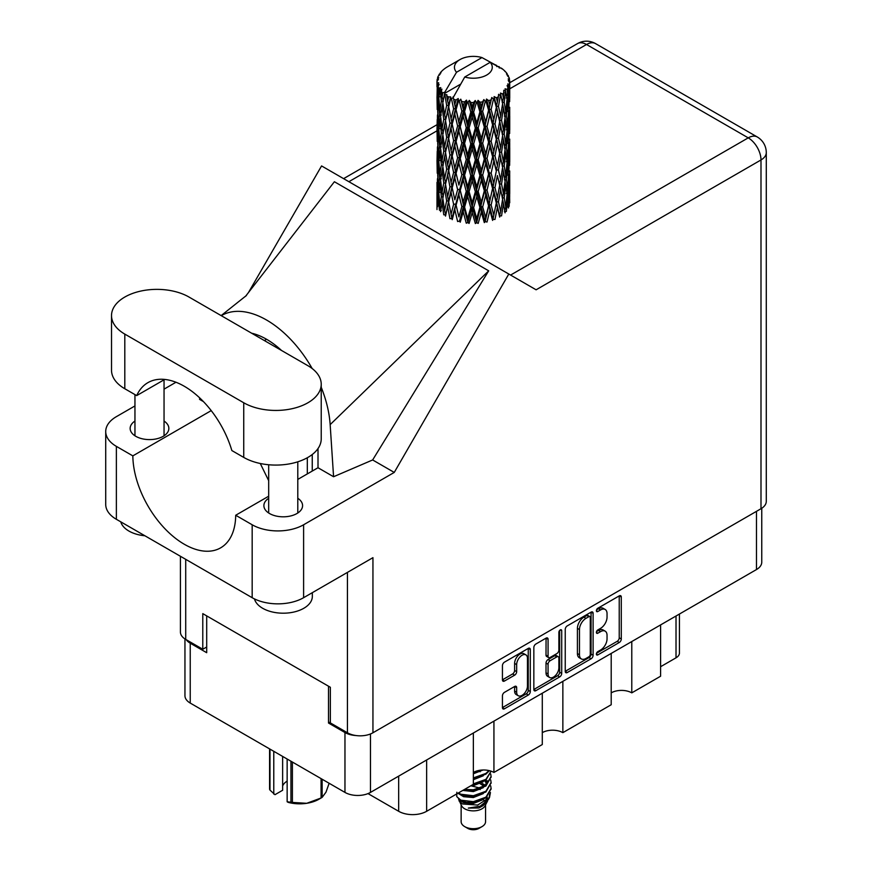 <?xml version="1.0" encoding="UTF-8"?>
<svg xmlns="http://www.w3.org/2000/svg" width="872" height="872" viewBox="0 0 872 872"><rect width="100%" height="100%" fill="white"/><g stroke="black" fill="none" stroke-linecap="round" stroke-linejoin="round"><path stroke-width="1.31" d="M525.892 654.872L523.832 653.684A7.641 4.415 120 0 0 520.017 654.054A7.641 4.415 120 0 0 514.611 663.418L516.671 664.606A7.641 4.415 120 0 1 522.077 655.243A7.641 4.415 120 0 1 525.892 654.872A7.641 4.415 120 0 1 527.473 658.371L527.473 686.002A7.641 4.415 120 0 1 524.137 693.687A7.641 4.415 120 0 1 518.251 695.736A7.641 4.415 120 0 1 516.671 692.237L516.671 687.637A2.856 1.646 120 0 0 516.082 686.329A2.856 1.646 120 0 0 514.654 686.471L504.452 692.357A2.856 1.646 120 0 0 502.436 695.856L502.436 707.628A2.856 1.646 120 0 0 503.024 708.936A2.856 1.646 120 0 0 504.452 708.794L528.279 695.038A2.856 1.646 120 0 0 530.307 691.54L530.307 649.564A2.856 1.646 120 0 0 529.707 648.256A2.856 1.646 120 0 0 528.279 648.397L504.452 662.153A2.856 1.646 120 0 0 502.436 665.652L502.436 679.877A2.856 1.646 120 0 0 503.024 681.185A2.856 1.646 120 0 0 504.452 681.043L514.654 675.157A2.856 1.646 120 0 0 516.671 671.658L516.671 664.606M560.293 629.911L561.71 630.729A1.995 1.155 120 0 0 561.296 629.813A1.995 1.155 120 0 0 560.293 629.911A1.995 1.155 120 0 0 558.876 632.364L558.876 650.087A2.856 1.646 120 0 1 556.859 653.586L550.09 657.488A2.856 1.646 120 0 1 548.662 657.63A2.856 1.646 120 0 1 548.074 656.322L548.074 639.307A2.856 1.646 120 0 0 547.485 637.999A2.856 1.646 120 0 0 546.057 638.141L546.014 655.134A2.856 1.646 120 0 0 546.613 656.442L548.662 657.63M565.241 629.388L565.241 671.364A2.856 1.646 120 0 0 565.83 672.672A2.856 1.646 120 0 0 567.258 672.53L591.096 658.774A2.856 1.646 120 0 0 593.113 655.275L593.113 613.299A2.856 1.646 120 0 0 592.524 611.991A2.856 1.646 120 0 0 591.096 612.133L567.258 625.889A2.856 1.646 120 0 0 565.241 629.388M761.757 508.267L761.757 562.189A18.04 10.42 180 0 1 756.471 569.558L370.48 792.408A18.04 10.42 180 0 1 344.963 792.408L190.238 703.072A18.04 10.42 180 0 1 184.951 695.703L184.951 638.936M600.579 650.032L597.811 651.635A1.995 1.155 120 0 0 596.503 653.39A1.995 1.155 120 0 0 596.808 654.992A1.995 1.155 120 0 0 597.811 654.894L619.262 642.511A2.856 1.646 120 0 0 621.289 639.013L621.289 597.037A2.856 1.646 120 0 0 620.69 595.729A2.856 1.646 120 0 0 619.262 595.87L597.811 608.253A1.995 1.155 120 0 0 596.503 610.019A1.995 1.155 120 0 0 596.808 611.621A1.995 1.155 120 0 0 597.811 611.523L600.579 609.92A9.145 5.276 120 0 1 605.157 609.463A9.145 5.276 120 0 1 607.043 613.648L607.043 617.147A9.145 5.276 120 0 1 600.579 628.341L597.811 629.944A1.995 1.155 120 0 0 596.503 631.71A1.995 1.155 120 0 0 596.808 633.312A1.995 1.155 120 0 0 597.811 633.214L600.579 631.611A9.145 5.276 120 0 1 605.157 631.154A9.145 5.276 120 0 1 607.043 635.339L607.043 638.838A9.145 5.276 120 0 1 600.579 650.032M559.682 676.901L535.855 690.668A2.856 1.646 120 0 1 534.427 690.809A2.856 1.646 120 0 1 533.838 689.501L557.633 675.713L559.682 676.901A2.856 1.646 120 0 0 561.71 673.413L561.71 630.729M535.855 690.668L533.838 689.501L533.838 647.525A2.856 1.646 120 0 1 535.855 644.027L546.057 638.141L548.074 639.307M493.934 721.133L493.934 772.45L542.286 744.535L542.286 693.218M631.786 641.541L631.786 692.859L660.595 676.225L660.595 624.908M562.854 681.337L562.854 732.654L611.207 704.74L611.207 653.422M330.357 721.962L328.504 723.03L344.963 732.534A18.04 10.42 0 0 0 355.994 735.532M328.504 723.03L328.504 686.199M186.248 639.71A18.04 10.42 0 0 0 190.238 643.198L206.697 652.703L206.697 615.883M679.43 614.03L679.43 653.063A11.641 6.714 180 0 1 676.018 657.815L660.595 666.72M426.648 759.97L426.648 811.287L473.354 784.331L473.354 733.003M368.006 793.596L398.668 811.287L398.668 776.135M611.207 692.859A14.552 8.404 180 0 1 631.786 692.859M542.286 732.654A14.552 8.404 180 0 1 562.854 732.654M473.354 772.45A14.552 8.404 180 0 1 493.934 772.45M426.648 811.287A19.784 11.423 180 0 1 398.668 811.287M605.157 631.154L603.097 629.966A9.145 5.276 120 0 0 598.53 630.423L600.579 631.611M596.546 631.557L598.53 630.423M605.157 609.463L603.097 608.274A9.145 5.276 120 0 0 598.53 608.732L600.579 609.92M596.546 609.877L598.53 608.732M596.546 653.248L617.213 641.323A2.856 1.646 120 0 0 619.229 637.824L619.229 595.892M565.241 671.32L589.036 657.586A2.856 1.646 120 0 0 591.053 654.087L591.053 612.155M588.873 656.79A1.995 1.155 120 0 0 590.279 654.349L590.279 617.496A1.995 1.155 120 0 0 589.875 616.58A1.995 1.155 120 0 0 588.873 616.678L585.94 618.368A9.145 5.276 120 0 0 579.477 629.562L579.477 654.752A9.145 5.276 120 0 0 581.373 658.938A9.145 5.276 120 0 0 585.94 658.48L588.873 656.79M589.875 616.58L587.815 615.392A1.995 1.155 120 0 0 586.812 615.49L588.873 616.678M581.373 658.938L579.313 657.75A9.145 5.276 120 0 1 577.417 653.564L577.417 628.374A9.145 5.276 120 0 1 583.88 617.18L586.812 615.49M559.65 630.467L559.65 672.225L561.71 673.413M548.074 673.991A7.641 4.415 120 0 0 549.654 677.49A7.641 4.415 120 0 0 555.54 675.44A7.641 4.415 120 0 0 558.876 667.756L558.876 658.011A2.856 1.646 120 0 0 558.287 656.714A2.856 1.646 120 0 0 556.859 656.845L550.09 660.758A2.856 1.646 120 0 0 548.074 664.257L548.074 673.991L546.014 672.803A7.641 4.415 120 0 0 547.594 676.301L549.654 677.49M558.287 656.714L556.227 655.526A2.856 1.646 120 0 0 554.799 655.668L556.859 656.845M546.014 672.803L546.014 663.069A2.856 1.646 120 0 1 548.041 659.57L554.799 655.668M557.633 675.713A2.856 1.646 120 0 0 559.65 672.225M518.251 695.736L516.191 694.548A7.641 4.415 120 0 1 514.611 691.049L514.611 686.493M502.436 679.833L512.594 673.969A2.856 1.646 120 0 0 514.611 670.47L514.611 663.418M502.436 707.584L526.219 693.85A2.856 1.646 120 0 0 528.247 690.352L528.247 648.419M189.006 297.047A45.388 26.204 0 0 0 124.805 297.047A45.388 26.204 0 0 0 111.518 315.577A45.388 26.204 0 0 0 124.805 334.107L243.735 402.766A45.388 26.204 0 0 0 293.199 408.445A45.388 26.204 0 0 0 321.223 384.236A45.388 26.204 0 0 0 307.925 365.706L189.006 297.047M312.34 592.666L312.34 596.394A29.103 16.797 180 0 1 303.816 608.274A29.103 16.797 180 0 1 274.157 612.362A29.103 16.797 180 0 1 254.471 598.922M144.905 535.768A29.103 16.797 180 0 1 120.772 521.838M268.685 498.272A19.348 11.173 0 0 0 263.889 505.64A19.348 11.173 0 0 0 275.835 515.962A19.348 11.173 0 0 0 296.916 513.543A19.348 11.173 0 0 0 302.584 505.64A19.348 11.173 0 0 0 297.788 498.272M134.953 421.056A19.348 11.173 0 0 0 130.146 428.425A19.348 11.173 0 0 0 142.092 438.747A19.348 11.173 0 0 0 163.184 436.327A19.348 11.173 0 0 0 168.852 428.425A19.348 11.173 0 0 0 164.045 421.056M111.518 315.577L111.518 370.219A45.388 26.204 0 0 0 124.805 388.748L136.697 395.605A72.747 41.998 -120 0 1 147.902 382.655A72.747 41.998 -120 0 1 231.854 450.552L243.735 457.408A45.388 26.204 0 0 0 293.199 463.087A45.388 26.204 0 0 0 321.223 438.878L321.223 384.236M760.994 508.736L760.994 159.958A18.04 10.42 180 0 0 766.281 152.589L766.281 501.367A18.04 10.42 180 0 1 760.994 508.736L372.944 732.774L372.944 557.666L303.609 597.702A36.373 21.004 180 0 1 252.172 597.702L116.368 519.298A36.373 21.004 180 0 1 105.719 504.452L105.719 431.509A36.373 21.004 0 0 0 116.368 446.366L116.368 519.298M105.719 431.509A36.373 21.004 0 0 1 116.368 416.663L134.953 405.938M164.045 389.141L175.991 382.241M211.22 410.614L132.838 455.871L116.368 446.366M203.438 401.6L199.568 399.365L199.677 397.872M252.172 597.702L252.172 524.77L235.702 515.254L268.685 496.212M252.172 524.77A36.373 21.004 0 0 0 303.609 524.77L394.253 472.428L372.649 459.958L333.573 476.733L318.008 467.741L297.788 479.415M245.512 296.36L334.39 181.736L488.702 270.832L330.161 424.62L333.573 476.733M372.649 459.958L488.702 270.832M394.253 472.428L508.801 274.026L321.572 165.931L248.476 292.534M206.697 647.002L202.784 649.259L185.714 639.405A18.04 10.42 180 0 1 180.428 632.037L180.428 556.282M372.944 732.774A18.04 10.42 180 0 1 347.438 732.774L330.357 722.91L330.357 687.278L202.784 613.626L202.784 649.259M508.801 274.026L535.899 289.678M132.838 455.871A72.747 41.998 -120 0 0 164.873 528.661A72.747 41.998 -120 0 0 220.638 547.845A72.747 41.998 -120 0 0 235.702 515.254M260.281 463.501L268.685 480.668M318.008 448.568L318.008 467.032A72.747 41.998 60 0 1 318.008 467.741M330.161 424.62A90.208 52.08 -120 0 0 321.223 387.266M312.187 368.54A90.208 52.08 -120 0 0 221.281 315.675M251.681 333.224A72.747 41.998 60 0 1 281.471 350.424M164.721 379.429L136.697 395.605M307.315 473.921L307.315 457.756M312.252 471.065L312.252 454.519M461.135 804.867L461.135 821.631A12.219 7.052 0 0 0 464.711 826.623L467.795 828.4A7.859 4.534 0 0 0 478.913 828.4L481.998 826.623A12.219 7.052 0 0 0 485.573 821.631L485.573 804.867M467.795 828.4L464.711 826.623A12.219 7.052 0 0 0 481.998 826.623M458.628 799.362L461.67 805.881A12.219 7.052 0 0 0 464.711 808.802A12.219 7.052 0 0 0 485.039 805.881L487.721 800.583M485.159 801.989A12.219 7.052 0 0 0 483.153 799.602M459.075 800.976L462.52 803.962L477.66 805.074L489.53 797.422L488.549 799.264L480.2 806.186L468.297 808.093L478.859 807.984L487.197 801.804M489.617 794.076L489.159 797.88M489.53 797.422L490.435 792.506M460.808 800.158A17.745 10.246 0 0 0 466.564 802.382L461.157 800.932L456.743 796.594L460.808 800.158L473.354 801.673L485.9 797.193L491.1 788.462L490.696 785.857M456.83 792.234L456.743 796.594M466.564 802.382L473.354 802.414L485.9 797.934L491.1 788.833M457.887 793.258L460.808 794.959L473.354 796.474L485.9 791.994L491.1 782.893M458.454 792.931L460.808 794.218L473.354 795.733L485.9 791.253L491.1 782.522L490.696 779.917M463.599 789.956L473.354 790.533L485.9 786.053L491.1 776.952M464.525 789.422L473.354 789.792L485.9 785.312L491.1 776.581L490.696 773.976M472.798 784.647L485.9 780.113L491.1 771.175L485.9 779.372L473.354 783.852M473.354 778.663L485.9 774.173L489.388 770.674M473.354 777.911L485.9 773.431L488.93 770.565M473.354 772.723L482.968 769.998M474.542 771.829L481.017 770.129M485.508 785.389L483.306 784.07M447.63 101.065L446.704 95.844A36.373 21.004 0 0 0 447.63 96.4A36.373 21.004 0 0 0 448.6 96.934L447.63 101.065L448.666 105.436L447.63 110.984L449.952 123.17L447.63 132.893L445.516 120.609L450.759 98.013L450.606 96.847L448.6 96.934M445.516 120.609L447.63 110.984M447.63 164.721L445.516 152.447L448.666 137.264L447.63 142.834L449.952 155.009L447.63 164.721L448.666 169.103L447.63 174.673L449.952 186.837L447.63 196.571L445.516 184.275L451.064 160.492L453.625 172.493L451.064 182.39L448.666 170.269M445.516 152.447L447.63 142.834M445.516 184.275L447.63 174.673M447.63 206.501L445.516 216.114L448.666 200.952L447.63 206.501L449.952 218.676L451.958 218.534L448.666 202.108L451.064 192.331L453.625 204.331L451.064 214.218M437.112 79.799A36.373 21.004 0 0 1 437.177 79.363L438.747 77.663L437.591 77.728A36.373 21.004 0 0 1 438.169 76.224L440.055 74.305L439.008 74.643A36.373 21.004 0 0 1 439.259 74.24L441.003 72.779L440.36 72.714A36.373 21.004 0 0 1 441.57 71.341L443.063 69.934A36.373 21.004 0 0 1 443.488 69.575L445.211 68.256A36.373 21.004 0 0 1 446.976 67.1L459.98 59.579A18.912 10.922 0 0 0 456.514 72.267L444.873 92.094L442.747 92.901L442.05 96.901L441.385 91.571L441.897 89.108L440.131 90.099L441.341 101.152L439.978 110.461L438.856 97.828L439.826 89.696L440.774 87.625L438.823 88.148L438.431 92.072L438.082 86.666L439.117 84.322L437.493 85.053L438.06 96.247L437.428 105.403L437.373 84.628L438.671 82.72L437.068 82.982L437.003 86.873L436.981 81.445L438.485 79.276L437.112 79.799L437.079 81.303M436.981 81.445A36.373 21.004 0 0 0 436.981 81.554A36.373 21.004 0 0 0 437.068 82.982M438.082 86.666A36.373 21.004 0 0 0 438.823 88.148M441.385 91.571A36.373 21.004 0 0 0 442.747 92.901M496.789 66.61L496.691 65.444A36.373 21.004 0 0 0 494.631 64.517L481.965 57.574A18.912 10.922 0 0 0 459.98 59.579M509.662 197.127L509.706 175.076M507.428 207.002L509.139 206.37L509.564 193.628L509.728 202.762M509.292 192.712L509.564 193.628M499.427 67.351L499.34 66.861A36.373 21.004 0 0 0 498.806 66.555L498.043 66.577M509.662 165.299L509.706 143.237M509.728 170.923L509.564 183.698L509.728 170.923M509.401 189.486L508.856 202.206L508.038 193.028L508.856 180.319L509.401 189.486M505.76 207.155L504.212 197.802L505.76 185.267L507.068 194.576L505.76 207.155L504.463 211.754L506.381 211.395L507.58 198.772L508.507 207.983M506.905 196.276L507.58 198.772M508.18 204.397L508.856 202.206M508.038 193.028L506.207 193.519M508.354 178.575L508.856 180.319M509.161 184.984L509.564 183.698M509.139 174.531L507.428 175.152M509.292 160.884L509.564 161.8M504.899 71.46L504.855 71.057A36.373 21.004 0 0 0 504.463 70.676L502.893 69.302A36.373 21.004 0 0 0 502.861 69.27A36.373 21.004 0 0 0 501.258 68.081L500.713 68.071M499.34 66.861L499.242 68.027M460.471 84.246L444.655 93.369L444.873 92.094M444.382 94.252A36.373 21.004 0 0 0 444.851 94.601L446.649 105.436L444.611 114.995L442.802 102.569L444.655 93.369M446.704 95.844L446.856 94.688L444.851 94.601M450.759 98.013A36.373 21.004 0 0 0 451.358 98.285L453.625 108.826L451.064 118.712L448.666 106.602M502.861 69.27L490.195 62.326L464.743 77.019L452.884 98.122L451.358 98.285M509.662 133.471L509.706 111.409M509.728 139.106L509.564 151.848L509.728 139.106M509.401 157.647L508.856 170.378L508.038 161.178L508.856 148.48L509.401 157.647M508.507 176.144L507.58 188.832L506.381 179.556L507.58 166.944L508.507 176.144M451.674 217.106L452.208 219.69L454.835 209.727L457.615 221.532L459.49 221.107L460.231 222.186L463.206 211.82L466.258 223.199L467.893 222.513L469.082 223.45L472.21 212.648L475.349 223.57L476.635 222.676L478.194 223.417L481.29 212.147L484.32 222.622L485.181 221.564L487.012 222.066L489.868 210.37L492.604 220.42L492.985 219.275L494.958 219.493L497.411 207.405L499.678 217.095L499.547 215.929L501.564 215.864L503.438 203.459L505.084 212.866M504.855 71.057L506.185 72.507A36.373 21.004 0 0 1 507.242 73.924L506.469 73.967L508.169 75.483A36.373 21.004 0 0 1 508.387 75.908L507.253 75.526L509.041 77.51A36.373 21.004 0 0 1 509.466 79.036L508.18 78.927L509.695 80.671A36.373 21.004 0 0 1 509.717 81.118L508.267 80.551L509.662 82.764L509.564 88.192L509.412 84.301L507.711 83.963L508.932 85.925L509.401 93.969L508.856 106.7L508.038 97.511L508.768 86.35L507.101 85.554L508.005 87.941L507.58 93.326L507.101 89.391L505.084 88.791L507.068 99.059L505.76 111.649L504.212 102.296L505.586 91.288L503.798 90.23L503.438 98.013L502.664 93.991L500.452 93.075L501.106 96.312L500.452 93.075M464.743 77.019A18.912 10.922 0 0 0 486.729 75.025A18.912 10.922 0 0 0 490.195 62.326M453.702 99.223A36.373 21.004 0 0 0 456.002 100.008L454.835 104.291L453.102 96.847M458.563 100.738A36.373 21.004 0 0 0 459.261 100.912L461.844 111.104L458.912 121.393L456.078 109.665L458.563 100.738L458.203 98.525L456.002 100.008M461.931 101.49A36.373 21.004 0 0 0 464.493 101.926L463.206 106.384L460.787 99.179L459.261 100.912M467.294 102.264A36.373 21.004 0 0 0 468.035 102.329L470.782 112.128L467.665 122.865L464.58 111.561L467.294 102.264L466.509 100.138L464.493 101.926M470.88 102.504A36.373 21.004 0 0 0 473.55 102.558L472.21 107.201L470.88 102.504L469.289 100.389L468.035 102.329M476.395 102.482A36.373 21.004 0 0 0 477.158 102.438L479.894 111.834L476.777 123.028L473.638 112.183L476.395 102.482L475.24 100.498L473.55 102.558M479.982 102.198A36.373 21.004 0 0 0 482.587 101.861L481.29 106.711L479.982 102.198L478.041 100.345L477.158 102.438M485.312 101.381A36.373 21.004 0 0 0 486.031 101.239L488.582 110.254L485.671 121.873L482.674 111.474L485.312 101.381L483.851 99.593L482.587 101.861M488.669 100.607A36.373 21.004 0 0 0 491.045 99.899L489.868 104.923L488.669 100.607L486.5 99.048L486.031 101.239M493.487 99.048A36.373 21.004 0 0 0 494.108 98.798L496.321 107.463L493.803 119.486L491.121 109.501L493.487 99.048L491.797 97.479L491.045 99.899M496.386 97.806A36.373 21.004 0 0 0 498.392 96.781L497.411 101.97L496.386 97.806L494.13 96.574L494.108 98.798M500.386 95.604A36.373 21.004 0 0 0 500.888 95.277L502.61 103.659L500.637 116.009L498.457 106.373L500.386 95.604L498.599 94.296L498.392 96.781M502.664 93.991A36.373 21.004 0 0 0 504.169 92.715M507.101 89.391A36.373 21.004 0 0 0 508.005 87.941M509.412 84.301A36.373 21.004 0 0 0 509.662 82.764M502.555 199.535L503.438 203.459M504.212 197.802L502.228 198.02L503.438 193.519L501.564 184.014L503.438 171.631L505.084 181.016L503.438 193.519M504.964 182.041L505.76 185.267M506.697 191.775L507.58 188.832M506.381 179.556L504.463 179.915L505.76 175.337L504.212 165.963L505.76 153.428L507.068 162.737L505.76 175.337M506.905 164.437L507.58 166.944M508.18 172.569L508.856 170.378M508.038 161.178L506.207 161.68M508.354 146.747L508.856 148.48M509.161 153.145L509.564 151.848M509.139 142.714L507.428 143.335M509.292 129.034L509.564 129.961M508.452 76.834L508.387 75.908M507.166 74.589L507.242 73.924M509.662 101.621L509.717 81.118M509.728 107.267L509.564 120.02L509.728 107.267M509.401 125.797L508.856 138.55L508.038 129.339L508.856 116.652L509.401 125.797M508.507 144.316L507.58 156.982L506.381 147.728L507.58 135.095L508.507 144.316M502.61 199.165L500.637 211.515L498.457 201.89L500.637 189.616L502.61 199.165M498.457 201.89L496.441 201.814L499.547 215.929L500.637 211.515M496.321 202.98L493.803 214.992L491.121 205.018L493.803 193.104L497.411 207.405M501.564 184.014L499.547 184.09L500.659 189.627L499.547 184.09L500.637 179.686L498.457 170.04L500.637 157.788L501.117 160.001L502.61 167.326L500.637 179.686M502.555 167.697L503.438 171.631M504.212 165.963L502.228 166.181L503.438 161.68L501.564 152.197L503.438 139.782L505.084 149.199L503.438 161.68M504.964 150.213L505.76 153.428M506.697 159.925L507.58 156.982M506.381 147.728L504.463 148.087L505.76 143.499L504.212 134.114L505.76 121.611L507.068 130.887L505.76 143.499M506.905 132.588L507.58 135.095M508.18 140.741L508.856 138.55M508.038 129.339L506.207 129.83M508.354 114.919L508.856 116.652M509.161 121.306L509.564 120.02M509.139 110.875L507.428 111.496M509.292 97.195L509.564 98.111M509.412 80.344L509.466 79.036M508.507 112.477L507.58 125.154L506.381 115.889L507.58 103.256L508.507 112.477M499.678 185.256L497.411 197.475L494.958 187.654L497.411 175.577L499.678 185.256L497.411 175.577M491.121 205.018L489.203 204.658L492.985 219.275L493.803 214.992M488.582 205.759L485.671 217.379L482.674 206.991L485.671 195.492L488.582 205.759L489.203 204.658L489.868 210.37M494.958 187.654L492.985 187.436L496.441 201.814L497.411 197.475M492.604 188.581L489.868 200.429L487.012 190.227L489.868 178.542L492.604 188.581L492.985 187.436L493.803 193.104M498.457 170.04L496.441 169.975L497.411 165.625L494.958 155.826L497.411 143.738L499.678 153.428L497.411 165.625M501.564 152.197L499.547 152.273L501.117 160.001M499.678 153.428L500.637 157.788M502.555 135.858L503.438 139.782M504.212 134.114L502.228 134.332L503.438 129.841L501.564 120.358L503.438 107.943L505.084 117.36L503.438 129.841M504.964 118.374L505.76 121.611M506.697 128.086L507.58 125.154M506.381 115.889L504.463 116.249L505.76 111.649M506.905 100.76L507.58 103.256M508.18 108.891L508.856 106.7M508.038 97.511L506.207 98.013M509.161 89.478L509.564 88.192M502.61 135.476L500.637 147.859L498.457 138.201L500.637 125.96L502.61 135.476M496.321 171.13L493.803 183.164L491.121 173.168L493.803 161.266L496.321 171.13L492.985 155.608L493.803 161.266M482.674 206.991L480.973 206.37L485.181 221.564L485.671 217.379M479.894 207.351L476.777 218.534L473.638 207.689L476.777 196.636L479.894 207.351L480.973 206.37L481.29 212.147M487.012 190.227L485.181 189.725L489.203 204.658L489.868 200.429M484.32 190.783L481.29 202.217L478.194 191.568L481.29 180.319L484.32 190.783L485.181 189.725L485.671 195.492M491.121 173.168L489.203 172.809L492.985 187.436L493.803 183.164M488.582 173.92L485.671 185.562L482.674 175.152L485.671 163.653L488.582 173.92L489.203 172.809L489.868 178.542M494.958 155.826L492.985 155.608L493.803 151.336L491.121 141.329L493.803 129.438L496.321 139.291L493.803 151.336M498.457 138.201L496.441 138.125L499.547 152.273L500.637 147.859M496.321 139.291L497.411 143.738M501.564 120.358L499.547 120.434L501.117 128.195M499.678 121.59L497.411 133.787L494.958 123.988L497.411 111.889L500.637 125.96M502.555 104.019L503.438 107.943M504.212 102.296L502.228 102.514L503.438 98.013M506.697 96.258L507.58 93.326M492.604 156.753L489.868 168.579L487.012 158.399L489.868 146.692L492.604 156.753L492.985 155.608L489.868 168.579M473.638 207.689L472.253 206.838L476.635 222.676L476.777 218.534M470.782 207.645L467.665 218.371L464.58 207.078L467.665 196.473L470.782 207.645L472.253 206.838L472.21 212.648M478.194 191.568L476.635 190.826L480.973 206.37L481.29 202.217M475.349 191.731L472.21 202.707L469.082 191.611L472.21 180.82L475.349 191.731L476.635 190.826L476.777 196.636M482.674 175.152L480.973 174.52L485.181 189.725L485.671 185.562M479.894 175.512L476.777 186.706L473.638 175.85L476.777 164.808L479.894 175.512L480.973 174.52L481.29 180.319M487.012 158.399L485.181 157.908L489.203 172.809L476.635 222.676M484.32 158.955L481.29 170.367L478.194 159.75L481.29 148.48L484.32 158.955L485.181 157.908L485.671 163.653M491.121 141.329L489.203 140.97L492.985 155.608L494.871 146.3M488.582 142.071L485.671 153.723L482.674 143.302L485.671 131.836L488.582 142.071L489.203 140.97L489.868 146.692M494.958 123.988L492.985 123.77L496.441 138.125L497.411 133.787M492.604 124.914L489.868 136.751L487.012 126.56L489.868 114.853L492.604 124.914L492.985 123.77L493.803 129.438M498.457 106.373L496.441 106.297L499.547 120.434L500.637 116.009M496.321 107.463L497.411 111.889M464.58 207.078L463.61 206.054L467.893 222.513L467.665 218.371M461.844 206.61L458.912 216.899L456.078 205.171L458.912 195.001L461.844 206.61L463.61 206.054L463.206 211.82M469.082 191.611L467.893 190.674L472.253 206.838L472.21 202.707M466.258 191.36L463.206 201.879L460.231 190.347L463.206 179.992L466.258 191.36L467.893 190.674L467.665 196.473M473.638 175.85L472.253 175L476.635 190.826L476.777 186.706M470.782 175.795L467.665 186.543L464.58 175.228L467.665 164.634L470.782 175.795L472.253 175L472.21 180.82M478.194 159.75L476.635 159.009L480.973 174.52L481.29 170.367M475.349 159.903L472.21 170.858L469.082 159.794L472.21 148.97L475.349 159.903L476.635 159.009L476.777 164.808M482.674 143.302L480.973 142.681L485.181 157.908L485.671 153.723M479.894 143.662L476.777 154.878L473.638 144L476.777 132.98L479.894 143.662L480.973 142.681L481.29 148.48M487.012 126.56L485.181 126.069L489.203 140.97L489.868 136.751M484.32 127.116L481.29 138.528L478.194 127.912L481.29 116.63L484.32 127.116L485.181 126.069L485.671 131.836M491.121 109.501L489.203 109.142L492.985 123.77L493.803 119.486M488.582 110.254L489.203 109.142L489.868 114.853M494.13 96.574L496.441 106.297L497.411 101.97M456.078 205.171L458.912 216.899M453.625 204.331L455.576 204.048L454.835 209.727M460.231 190.347L463.61 206.054L463.206 201.879M457.615 189.693L454.835 199.797L452.208 187.84L454.835 177.899L457.615 189.693L459.49 189.257L458.912 195.001M464.58 175.228L463.61 174.204L467.893 190.674L467.665 186.543M461.844 174.771L458.912 185.071L456.078 173.332L458.912 163.173L461.844 174.771L463.61 174.204L463.206 179.992M469.082 159.794L467.893 158.846L472.253 175L472.21 170.858M466.258 159.532L463.206 170.04L460.231 158.519L463.206 148.142L466.258 159.532L467.893 158.846L467.665 164.634M473.638 144L472.253 143.15L476.635 159.009L476.777 154.878M470.782 143.956L467.665 154.704L464.58 143.39L467.665 132.816L470.782 143.956L472.253 143.15L472.21 148.97M478.194 127.912L476.635 127.17L480.973 142.681L481.29 138.528M475.349 128.064L472.21 139.03L469.082 127.955L472.21 117.131L475.349 128.064L476.635 127.17L476.777 132.98M482.674 111.474L480.973 110.853L485.181 126.069L485.671 121.873M479.894 111.834L480.973 110.853L481.29 116.63M486.5 99.048L489.203 109.142L489.868 104.923M448.666 202.108L447.63 196.571M452.208 187.84L454.835 199.797M449.952 186.837L451.958 186.684L451.064 192.331M456.078 173.332L458.912 185.071M453.625 172.493L455.576 172.198L454.835 177.899M460.231 158.519L463.61 174.204L463.206 170.04M457.615 157.865L454.835 167.947L452.208 156.023L454.835 146.06L457.615 157.865L459.49 157.44L458.912 163.173M464.58 143.39L463.61 142.365L467.893 158.846L467.665 154.704M461.844 142.921L458.912 153.243L456.078 141.482L458.912 131.345L461.844 142.921L463.61 142.365L463.206 148.142M469.082 127.955L467.893 127.007L472.253 143.15L472.21 139.03M466.258 127.694L463.206 138.201L460.231 126.68L463.206 116.303L466.258 127.694L467.893 127.007L467.665 132.816M473.638 112.183L472.253 111.333L476.635 127.17L476.777 123.028M470.782 112.128L472.253 111.333L472.21 117.131M478.041 100.345L480.973 110.853L481.29 106.711M446.649 200.952L444.611 210.501L442.802 198.086L444.611 188.603L446.649 200.952L448.666 200.952L451.958 186.684L451.064 182.39M440.567 211.689L442.05 202.348L443.761 214.806L445.766 214.959L444.611 210.501M442.889 198.772L442.05 202.348M445.516 184.33L444.611 188.603M451.674 185.3L451.958 186.684L455.576 172.198L454.835 167.947M452.208 156.023L455.576 172.198L459.49 157.44L458.912 153.243M449.952 155.009L451.958 154.867L451.064 160.492M456.078 141.482L459.49 157.44L463.61 142.365L463.206 138.201M453.625 140.643L451.064 150.562L448.666 138.43L451.064 128.664L453.625 140.643L455.576 140.359L454.835 146.06M460.231 126.68L463.61 142.365L467.893 127.007L467.665 122.865M457.615 126.026L454.835 136.119L452.208 124.184L454.835 114.21L457.615 126.026L459.49 125.601L458.912 131.345M464.58 111.561L463.61 110.537L467.893 127.007L472.253 111.333L472.21 107.201M461.844 111.104L463.61 110.537L463.206 116.303M469.289 100.389L472.253 111.333L475.24 100.498M446.649 169.103L444.611 178.673L442.802 166.236L444.611 156.764L446.649 169.103L448.666 169.103L451.958 154.867L451.064 150.562M443.761 182.967L442.05 192.407L440.567 179.85L442.05 170.52L443.761 182.967L445.766 183.12L444.611 178.673M441.341 196.669L439.978 205.966L438.856 193.333L439.978 184.068L441.341 196.669L443.303 196.952L442.05 192.407M437.679 206.697L438.431 197.519L439.433 210.174L441.308 210.61M439.019 195.393L438.431 197.519M440.927 209.236L439.978 205.966M440.709 181.202L439.978 184.068M442.889 166.934L442.05 170.52M445.516 152.502L444.611 156.764M451.674 153.461L451.958 154.867L455.576 140.359L454.835 136.119M448.666 138.43L447.63 132.893M452.208 124.184L455.576 140.359L459.49 125.601L458.912 121.393M449.952 123.17L451.958 123.028L451.064 128.664M456.078 109.665L459.49 125.601L463.61 110.537L463.206 106.384M453.625 108.826L455.576 108.531L454.835 114.21M460.787 99.179L463.61 110.537L466.509 100.138M446.649 137.264L444.611 146.834L442.802 134.397L444.611 124.947L446.649 137.264L448.666 137.264L451.958 123.028L451.064 118.712M443.761 151.15L442.05 160.557L440.567 148.022L442.05 138.67L443.761 151.15L445.766 151.292L444.611 146.834M441.341 164.819L439.978 174.138L438.856 161.494L439.978 152.24L441.341 164.819L443.303 165.113L442.05 160.557M439.433 178.335L438.431 187.578L437.679 174.858L438.431 165.68L439.433 178.335L441.308 178.771M438.06 191.753L437.428 200.909L437.428 179.022L438.06 191.753L439.826 192.32M436.981 209.574L437.003 192.32L437.777 205.302M437.973 202.675L437.428 200.909M437.82 177.681L437.428 179.022M439.205 190.161L438.431 187.578M439.019 163.555L438.431 165.68M440.927 177.398L439.978 174.138M440.709 149.374L439.978 152.24M442.889 135.084L442.05 138.67M445.516 120.663L444.611 124.947M451.674 121.6L451.958 123.028L455.576 108.531L454.835 104.291M453.124 96.988L455.576 108.531L458.203 98.525M443.761 119.311L442.05 128.729L440.567 116.183L442.05 106.831L443.761 119.311L445.766 119.453L444.611 114.995M441.341 132.98L439.978 142.31L438.856 129.656L439.978 120.412L441.341 132.98L443.303 133.263L442.05 128.729M439.433 146.518L438.431 155.728L437.679 143.03L438.431 133.841L439.433 146.518L441.308 146.943M438.06 159.914L437.428 169.081L437.428 147.183L438.06 159.914L439.826 160.47M437.232 173.234L437.003 160.492L437.777 173.452M437.003 182.401L437.046 192.156M437.232 183.142L437.003 182.379M437.973 170.847L437.428 169.081M437.82 145.842L437.428 147.183M439.205 158.312L438.431 155.728M439.019 131.716L438.431 133.841M440.927 145.58L439.978 142.31M440.709 117.546L439.978 120.412M442.889 103.256L442.05 106.831M446.649 105.436L448.666 105.436L450.606 96.847M439.433 114.679L438.431 123.9L437.679 111.191L438.431 102.002L439.433 114.679L441.308 115.104M438.06 128.064L437.428 137.253L437.428 115.355L438.06 128.064L439.826 128.631M437.232 141.406L437.003 128.642L437.777 141.635M437.232 151.292L437.046 160.328M437.973 139.019L437.428 137.253M437.82 114.014L437.428 115.355M439.205 126.473L438.431 123.9M439.019 99.877L438.431 102.002M440.927 113.731L439.978 110.461M481.965 57.574L456.514 72.267M441.341 101.152L443.303 101.446L442.05 96.901M437.232 109.567L437.003 96.803L437.777 109.796M437.232 119.464L437.046 128.478M437.973 107.169L437.428 105.403M438.06 96.247L439.826 96.803M439.205 94.656L438.431 92.072M437.232 87.636L437.046 96.639M437.591 77.728L437.657 78.84M439.008 74.643L438.943 75.428M478.859 807.984L483.121 805.608L485.911 802.622M486.794 800.758L487.165 796.932M487.132 797.738L487.023 797.052M480.2 789.574L479.491 789.236M460.623 794.883L463.588 796.692L473.354 797.542L483.306 793.585M486.162 782.893L484.712 780.909M470.673 785.879L473.354 785.661L483.306 781.704M473.354 773.791L483.088 769.998M485.475 801.771L487.165 796.997M480.396 788.179L471.163 785.857M486.532 782.151L485.508 780.386M478.728 770.924L480.319 770.205M460.372 800.551L463.588 802.632L473.354 803.483L483.306 799.526M484.254 786.381L479.491 783.296M462.803 790.413L473.354 791.602L483.306 787.645M485.192 785.803L487.165 780.658M480.2 771.753L479.491 771.426M473.354 779.732L483.306 775.764M484.472 785.116L481.202 782.674M483.851 99.593L451.958 218.534M491.797 97.479L480.973 142.681L459.49 221.107M494.871 114.483L485.181 157.908L467.893 222.513M494.871 178.171L485.181 221.564M494.86 210.032L492.985 219.275M292.403 762.063L292.403 802.425A30.989 17.887 180 0 1 290.954 802.207L287.15 801.793L287.15 759.022M290.954 802.207L290.954 761.223M282.637 756.416L282.637 790.261L274.974 794.686L269.971 790.087A30.989 17.887 180 0 1 269.579 789.247L269.579 748.885M287.15 801.793L288.349 802.404A27.206 15.707 180 0 0 306.737 803.297L321.07 798L321.07 778.609M292.403 802.425L306.737 803.297A27.206 15.707 180 0 0 318.934 799.232L321.615 797.695A30.989 17.887 180 0 1 321.07 798M322.139 779.23L322.139 797.379L325.975 792.19L329.136 783.263M269.971 749.103L269.971 790.087M282.637 785.999A17.462 10.083 180 0 1 287.15 781.127M273.775 751.304L273.775 794.076M756.471 569.558L756.471 511.341M370.48 733.962L370.48 792.408M344.963 792.408L344.963 732.534M190.238 643.198L190.238 703.072M676.018 657.815L676.018 616.003M596.394 632.396L597.811 633.214M596.394 610.705L597.811 611.523M619.262 595.87L621.289 597.037M619.229 637.824L621.289 639.013M617.213 641.323L619.262 642.511M596.394 654.076L597.811 654.894M591.096 612.133L593.113 613.299M591.053 654.087L593.113 655.275M589.036 657.586L591.096 658.774M565.241 671.364L567.258 672.53M583.88 617.18L585.94 618.368M577.417 628.374L579.477 629.562M577.417 653.564L579.477 654.752M546.014 655.134L548.074 656.322M548.041 659.57L550.09 660.758M546.014 663.069L548.074 664.257M514.654 686.471L516.671 687.637M514.611 691.049L516.671 692.237M514.611 670.47L516.671 671.658M512.594 673.969L514.654 675.157M502.436 679.877L504.452 681.043M528.279 648.397L530.307 649.564M528.247 690.352L530.307 691.54M526.219 693.85L528.279 695.038M502.436 707.628L504.452 708.794M510.6 275.062L748.241 137.863L586.518 44.494L509.728 88.824M436.981 130.822L348.876 181.692M347.438 732.774L347.438 572.403M185.714 559.334L185.714 639.405M303.609 524.77L303.609 597.702M766.281 152.589A18.04 18.04 0 0 0 757.256 136.969A18.04 10.42 120 0 0 748.241 137.863A18.04 10.42 60 0 1 760.994 159.958L536.106 289.798M266.57 339.284L264.369 340.549M577.493 43.6A18.04 10.42 60 0 1 586.518 44.494A18.04 10.42 120 0 1 595.543 43.6A18.04 18.04 0 0 0 577.493 43.6L509.728 82.731M243.735 457.408L243.735 402.766M124.805 388.748L124.805 334.107M134.953 394.602L134.953 435.793M268.685 464.754L268.685 513.009M246.438 295.477L221.139 315.599M436.992 124.718L343.59 178.651M757.256 136.969L595.543 43.6M297.788 461.811L297.788 513.009M164.045 379.81L164.045 435.793M491.1 789.204L491.1 788.462M491.1 783.263L491.1 782.522M491.1 777.323L491.1 776.581M509.728 193.649L509.728 179.719M509.728 161.821L509.728 147.869M509.728 129.983L509.728 116.052M509.728 98.133L509.728 84.213M501.106 191.818L500.659 189.627"/></g></svg>
